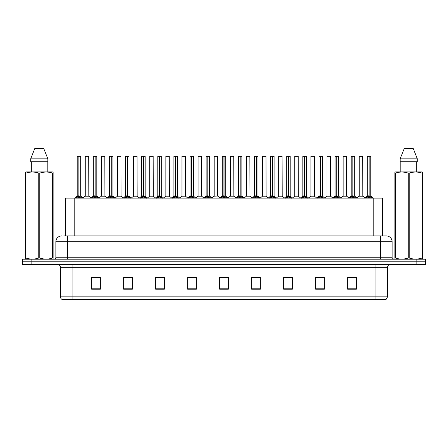 <?xml version="1.0" encoding="UTF-8"?>
<svg xmlns="http://www.w3.org/2000/svg" width="448" height="448" viewBox="0 0 448 448"><rect width="100%" height="100%" fill="white"/><g stroke="black" fill="none" stroke-linecap="round" stroke-linejoin="round"><path stroke-width="0.67" d="M65.458 235.928L65.458 198.111L382.542 198.111L382.542 235.928M387.548 296.845L386.126 299.348L375.911 299.348L375.911 296.845L387.548 296.845L387.548 267.344A2.906 2.906 0 0 1 390.46 264.438M375.911 299.348L61.874 299.348A2.906 2.906 0 0 1 60.452 296.845L60.452 267.344C60.278 265.58 59.31 264.611 57.54 264.438M425.6 264.438L425.6 261.817L22.4 261.817L22.4 264.438L31.125 264.438L31.125 261.817L22.4 261.817L22.4 259.202L31.125 259.202L31.125 261.817L425.6 261.817L425.6 264.438L31.125 264.438M356.362 289.195L356.362 277.558L347.637 277.558L347.637 289.195L356.362 289.195M324.363 289.195L324.363 277.558L315.638 277.558L315.638 289.195L324.363 289.195M292.365 289.195L292.365 277.558L283.634 277.558L283.634 289.195L292.365 289.195M260.366 289.195L260.366 277.558L251.636 277.558L251.636 289.195L260.366 289.195M100.363 289.195L100.363 277.558L91.638 277.558L91.638 289.195L100.363 289.195M132.362 289.195L132.362 277.558L123.637 277.558L123.637 289.195L132.362 289.195M164.366 289.195L164.366 277.558L155.635 277.558L155.635 289.195L164.366 289.195M196.364 289.195L196.364 277.558L187.634 277.558L187.634 289.195L196.364 289.195M228.362 289.195L228.362 277.558L219.638 277.558L219.638 289.195L228.362 289.195M286.283 277.614L290.646 277.614M318.517 277.614L322.879 277.614M350.75 277.614L355.113 277.614M189.588 277.614L193.95 277.614M157.354 277.614L161.717 277.614M125.121 277.614L129.483 277.614M92.887 277.614L97.25 277.614M254.05 277.614L258.412 277.614M221.816 277.614L226.184 277.614M63.846 235.928L386.327 235.928A5.818 5.818 0 0 1 392.146 241.746L392.146 257.746L393.602 259.202M63.711 235.928L67.491 235.928L67.491 241.746L55.854 241.746L55.854 257.746A1.456 1.456 0 0 1 54.398 259.202M61.673 235.928A5.818 5.818 0 0 0 55.854 241.746M425.6 259.202L425.6 261.817L425.6 259.202L31.125 259.202M392.146 241.746L380.509 241.746L380.509 235.928L386.327 235.928M75.914 198.178L76.972 197.058L78.876 196.073L78.876 197.109L78.926 195.782L81.995 198.178M80.696 156.274L79.027 156.274L79.027 197.109L78.977 156.218L80.696 156.274L80.696 196.073L79.027 196.073L80.752 196.185L79.223 196.19M77.207 156.274L78.926 156.218L78.926 195.782L77.207 196.073L78.876 196.073L78.876 156.274L77.207 156.274L77.207 196.073L74.782 198.111M78.926 156.218L77.263 156.218M78.372 156.218L79.537 156.218M80.937 198.117L79.027 197.109M78.876 197.109L76.972 198.117M87.45 196.073L85.215 196.185L88.81 196.185L88.698 156.218L85.266 156.274L85.266 196.073L87.086 196.073M86.985 156.218L85.322 156.218M92.03 198.178L93.089 197.058L94.993 196.073L94.993 197.109L95.043 195.782L98.112 198.178M96.813 156.274L95.144 156.274L95.144 197.109L95.094 156.218L96.813 156.274L96.813 196.073L95.144 196.073L96.869 196.185L95.334 196.19M93.324 156.274L95.043 156.218L95.043 195.782L93.324 196.073L94.993 196.073L94.993 156.274L93.324 156.274L93.324 196.073L90.899 198.111M95.043 156.218L93.38 156.218M94.489 156.218L95.654 156.218M97.054 198.117L95.144 197.109M94.993 197.109L93.089 198.117M108.147 198.178L109.206 197.058L111.11 196.073L111.11 197.109L111.16 195.782L114.229 198.178M112.93 156.274L111.261 156.274L111.261 197.109L111.21 156.218L112.93 156.274L112.93 196.073L111.261 196.073L112.986 196.185L111.451 196.19M109.441 156.274L111.16 156.218L111.16 195.782L109.441 196.073L111.11 196.073L111.11 156.274L109.441 156.274L109.441 196.073L107.016 198.111M111.16 156.218L109.497 156.218M110.606 156.218L111.765 156.218M113.17 198.117L111.261 197.109M111.11 197.109L109.206 198.117M124.258 198.178L125.317 197.058L127.226 196.073L127.226 197.109L127.277 195.782L130.34 198.178M129.046 156.274L127.378 156.274L127.378 197.109L127.327 156.218L129.046 156.274L129.046 196.073L127.378 196.073L129.102 196.185L127.568 196.19M125.558 156.274L127.277 156.218L127.277 195.782L125.558 196.073L127.226 196.073L127.226 156.274L125.558 156.274L125.558 196.073L123.133 198.111M127.277 156.218L125.614 156.218M126.722 156.218L127.882 156.218M129.287 198.117L127.378 197.109M127.226 197.109L125.317 198.117M140.375 198.178L141.434 197.058L143.343 196.073L143.343 197.109L143.394 195.782L146.457 198.178M145.163 156.274L143.494 156.274L143.494 197.109L143.444 156.218L145.163 156.274L145.163 196.073L143.494 196.073L145.219 196.185L143.685 196.19M141.674 156.274L143.394 156.218L143.394 195.782L141.674 196.073L143.343 196.073L143.343 156.274L141.674 156.274L141.674 196.073L139.25 198.111M143.394 156.218L141.73 156.218M142.834 156.218L143.998 156.218M145.398 198.117L143.494 197.109M143.343 197.109L141.434 198.117M103.566 196.073L101.326 196.185L104.927 196.185L104.815 156.218L101.382 156.274L101.382 196.073L103.202 196.073M103.102 156.218L101.438 156.218M119.683 196.073L117.443 196.185L121.044 196.185L120.932 156.218L117.499 156.274L117.499 196.073L119.319 196.073M119.218 156.218L117.555 156.218M135.8 196.073L133.56 196.185L137.161 196.185L137.049 156.218L133.616 156.274L133.616 196.073L135.436 196.073M134.781 156.218L133.672 156.218M52.948 259.202L53.127 258.026L52.612 258.026L52.612 173.102C48.356 171.696 44.078 171.696 39.788 173.102L38.758 173.102C34.502 171.696 30.223 171.696 25.934 173.102L25.418 173.102L25.418 172.301L26.09 171.926L25.418 172.301L25.418 258.39M39.788 173.102L39.788 258.026C44.044 259.431 48.322 259.431 52.612 258.026M39.788 258.026L38.758 258.026L38.758 173.102M25.934 173.102L25.934 258.026C30.19 259.431 34.468 259.431 38.758 258.026M25.934 258.026L25.418 258.026L25.598 259.202M53.127 176.294L53.127 172.301L52.455 171.926L53.127 172.301L53.127 173.102L52.612 173.102M52.455 171.926L26.09 171.926M31.338 161.745L31.338 171.926M47.208 171.926L47.208 161.745L47.208 171.926M43.814 148.652L47.841 158.838L47.841 161.745L30.705 161.745L30.705 158.838L34.731 148.652L30.705 158.838L47.841 158.838L43.814 148.652L34.731 148.652M53.127 258.39L53.127 173.102M422.402 259.202L422.582 258.026L422.066 258.026L422.066 173.102C417.81 171.696 413.532 171.696 409.242 173.102L408.212 173.102C403.956 171.696 399.678 171.696 395.388 173.102L394.873 173.102L394.873 172.301L395.545 171.926L394.873 172.301L394.873 258.39M409.242 173.102L409.242 258.026C413.498 259.431 417.777 259.431 422.066 258.026M409.242 258.026L408.212 258.026L408.212 173.102M395.388 173.102L395.388 258.026C399.644 259.431 403.922 259.431 408.212 258.026M395.388 258.026L394.873 258.026L395.052 259.202M422.582 176.294L422.582 172.301L421.91 171.926L422.582 172.301L422.582 173.102L422.066 173.102M421.91 171.926L395.545 171.926M400.792 161.745L400.792 171.926M416.662 171.926L416.662 161.745M417.295 161.745L417.295 158.838L417.295 161.745L400.159 161.745L400.159 158.838L404.186 148.652L400.159 158.838L417.295 158.838L413.269 148.652L404.186 148.652M422.582 258.39L422.582 173.102M413.269 148.652L417.295 158.838M156.492 198.178L157.55 197.058L159.46 196.073L159.46 197.109L159.51 195.782L162.574 198.178M161.28 156.274L159.611 156.274L159.611 197.109L159.561 156.218L161.28 156.274L161.28 196.073L159.611 196.073L161.33 196.185L159.802 196.19M157.791 156.274L159.51 156.218L159.51 195.782L157.791 196.073L159.46 196.073L159.46 156.274L157.791 156.274L157.791 196.073L155.361 198.111M159.51 156.218L157.847 156.218M158.95 156.218L160.115 156.218M161.515 198.117L159.611 197.109M159.46 197.109L157.55 198.117M172.609 198.178L173.667 197.058L175.577 196.073L175.577 197.109L175.627 195.782L178.69 198.178M177.397 156.274L175.728 156.274L175.728 197.109L175.678 156.218L177.397 156.274L177.397 196.073L175.728 196.073L177.447 196.185L175.918 196.19M173.908 156.274L175.627 156.218L175.627 195.782L173.908 196.073L175.577 196.073L175.577 156.274L173.908 156.274L173.908 196.073L171.478 198.111M175.627 156.218L173.964 156.218M175.067 156.218L176.232 156.218M177.632 198.117L175.728 197.109M175.577 197.109L173.667 198.117M188.726 198.178L189.784 197.058L191.694 196.073L191.694 197.109L191.744 195.782L194.807 198.178M193.514 156.274L191.845 156.274L191.845 197.109L191.794 156.218L193.514 156.274L193.514 196.073L191.845 196.073L193.564 196.185L192.035 196.19M191.694 156.218L190.019 156.274L191.744 156.218L191.744 195.782L190.025 196.073L187.594 198.111M191.744 156.218L190.081 156.218M190.019 156.274L190.019 196.073L191.694 196.073L191.694 156.274M191.184 156.218L192.349 156.218M193.749 198.117L191.845 197.109M191.694 197.109L189.784 198.117M151.917 196.073L149.677 196.185L153.278 196.185L153.166 156.218L149.733 156.274L149.733 196.073L151.553 196.073M150.892 156.218L149.789 156.218M168.034 196.073L165.794 196.185L169.389 196.185L169.282 156.218L165.85 156.274L165.85 196.073L167.67 196.073M167.009 156.218L165.906 156.218M184.15 196.073L181.91 196.185L185.506 196.185L185.394 156.218L181.966 156.274L181.966 196.073L183.786 196.073M183.126 156.218L182.022 156.218M204.842 198.178L205.901 197.058L207.805 196.073L207.805 197.109L207.861 195.782L210.924 198.178M209.63 156.274L207.962 156.274L207.962 197.109L207.911 156.218L209.63 156.274L209.63 196.073L207.962 196.073L209.681 196.185L208.152 196.19M206.136 156.274L207.861 156.218L207.861 195.782L206.142 196.073L207.805 196.073L207.805 156.274L206.136 156.274L206.142 196.073L203.711 198.111M207.861 156.218L206.198 156.218M207.301 156.218L208.466 156.218M209.866 198.117L207.962 197.109M207.805 197.109L205.901 198.117M220.959 198.178L222.018 197.058L223.922 196.073L223.922 197.109L223.972 195.782L227.041 198.178M225.747 156.274L224.078 156.274L224.078 197.109L224.028 156.218L225.747 156.274L225.747 196.073L224.078 196.073L225.798 196.185L224.269 196.19M222.253 156.274L223.972 156.218L223.972 195.782L222.253 196.073L223.922 196.073L223.922 156.274L222.253 156.274L222.253 196.073L219.828 198.111M223.972 156.218L222.314 156.218M223.418 156.218L224.582 156.218M225.982 198.117L224.078 197.109M223.922 197.109L222.018 198.117M237.076 198.178L238.134 197.058L240.038 196.073L240.038 197.109L240.089 195.782L243.158 198.178M241.864 156.274L240.195 156.274L240.195 197.109L240.139 156.218L241.864 156.274L241.864 196.073L240.195 196.073L241.914 196.185L240.386 196.19M238.37 156.274L240.089 156.218L240.089 195.782L238.37 196.073L240.038 196.073L240.038 156.274L238.37 156.274L238.37 196.073L235.945 198.111M240.089 156.218L238.431 156.218M239.534 156.218L240.699 156.218M242.099 198.117L240.195 197.109M240.038 197.109L238.134 198.117M253.193 198.178L254.251 197.058L256.155 196.073L256.155 197.109L256.206 195.782L259.274 198.178M256.502 196.19L258.031 196.185L256.306 196.073L256.306 197.109L256.256 196.073L256.256 156.218L257.981 156.274L257.981 196.073L256.306 196.073L256.306 156.218M254.486 156.274L256.206 156.218L256.206 195.782L254.486 196.073L256.155 196.073L256.155 156.274L254.486 156.274L254.486 196.073L252.062 198.111M256.206 156.218L254.548 156.218M255.651 156.218L256.816 156.218M258.216 198.117L256.306 197.109M256.155 197.109L254.251 198.117M269.31 198.178L270.368 197.058L272.272 196.073L272.272 197.109L272.322 195.782L275.391 198.178M274.092 156.274L272.423 156.274L272.423 197.109L272.373 156.218L274.092 156.274L274.092 196.073L272.423 196.073L274.148 196.185L272.619 196.19M270.603 156.274L272.322 156.218L272.322 195.782L270.603 196.073L272.272 196.073L272.272 156.274L270.603 156.274L270.603 196.073L268.178 198.111M272.322 156.218L270.659 156.218M271.768 156.218L272.933 156.218M274.333 198.117L272.423 197.109M272.272 197.109L270.368 198.117M200.267 196.073L198.027 196.185L201.622 196.185L201.51 156.218L198.078 156.274L198.078 196.073L199.903 196.073M199.242 156.218L198.139 156.218M217.683 196.073L217.627 156.218L214.194 156.274L214.194 196.073L216.02 196.073M215.359 156.218L214.256 156.218M216.384 196.073L214.194 196.073L211.915 197.994M232.501 196.073L230.261 196.185L233.856 196.185L233.744 156.218L230.311 156.274L230.311 196.073L232.137 196.073M231.476 156.218L230.373 156.218M248.618 196.073L246.378 196.185L249.973 196.185L249.861 156.218L246.428 156.274L246.428 196.073L248.248 196.073M247.593 156.218L246.49 156.218M264.729 196.073L262.494 196.185L266.09 196.185L265.978 156.218L262.545 156.274L262.545 196.073L264.365 196.073M263.71 156.218L262.606 156.218M285.426 198.178L286.485 197.058L288.389 196.073L288.389 197.109L288.439 195.782L291.508 198.178M290.209 156.274L288.54 156.274L288.54 197.109L288.49 156.218L290.209 156.274L290.209 196.073L288.54 196.073L290.265 196.185L288.73 196.19M286.72 156.274L288.439 156.218L288.439 195.782L286.72 196.073L288.389 196.073L288.389 156.274L286.72 156.274L286.72 196.073L284.295 198.111M288.439 156.218L286.776 156.218M287.885 156.218L289.05 156.218M290.45 198.117L288.54 197.109M288.389 197.109L286.485 198.117M301.543 198.178L302.602 197.058L304.506 196.073L304.506 197.109L304.556 195.782L307.625 198.178M306.326 156.274L304.657 156.274L304.657 197.109L304.606 156.218L306.326 156.274L306.326 196.073L304.657 196.073L306.382 196.185L304.847 196.19M302.837 156.274L304.556 156.218L304.556 195.782L302.837 196.073L304.506 196.073L304.506 156.274L302.837 156.274L302.837 196.073L300.412 198.111M304.556 156.218L302.893 156.218M304.002 156.218L305.166 156.218M306.566 198.117L304.657 197.109M304.506 197.109L302.602 198.117M317.66 198.178L318.713 197.058L320.622 196.073L320.622 197.109L320.673 195.782L323.742 198.178M322.442 156.274L320.774 156.274L320.774 197.109L320.723 156.218L322.442 156.274L322.442 196.073L320.774 196.073L322.498 196.185L320.964 196.19M318.954 156.274L320.673 156.218L320.673 195.782L318.954 196.073L320.622 196.073L320.622 156.274L318.954 156.274L318.954 196.073L316.529 198.111M320.673 156.218L319.01 156.218M320.118 156.218L321.278 156.218M322.683 198.117L320.774 197.109M320.622 197.109L318.713 198.117M333.771 198.178L334.83 197.058L336.739 196.073L336.739 197.109L336.79 195.782L339.853 198.178M338.559 156.274L336.89 156.274L336.89 197.109L336.84 156.218L338.559 156.274L338.559 196.073L336.89 196.073L338.615 196.185L337.081 196.19M335.07 156.274L336.79 156.218L336.79 195.782L335.07 196.073L336.739 196.073L336.739 156.274L335.07 156.274L335.07 196.073L332.646 198.111M336.79 156.218L335.126 156.218M336.235 156.218L337.394 156.218M338.794 198.117L336.89 197.109M336.739 197.109L334.83 198.117M349.888 198.178L350.946 197.058L352.856 196.073L352.856 197.109L352.906 195.782L355.97 198.178M354.676 156.274L353.007 156.274L353.007 197.109L352.957 156.218L354.676 156.274L354.676 196.073L353.007 196.073L354.732 196.185L353.198 196.19M351.187 156.274L352.906 156.218L352.906 195.782L351.187 196.073L352.856 196.073L352.856 156.274L351.187 156.274L351.187 196.073L348.762 198.111M352.906 156.218L351.243 156.218M352.346 156.218L353.511 156.218M354.911 198.117L353.007 197.109M352.856 197.109L350.946 198.117M366.005 198.178L367.063 197.058L368.973 196.073L368.973 197.109L369.023 195.782L372.086 198.178M370.793 156.274L369.124 156.274L369.124 197.109L369.074 156.218L370.793 156.274L370.793 196.073L369.124 196.073L370.843 196.185L369.314 196.19M367.304 156.274L369.023 156.218L369.023 195.782L367.304 196.073L368.973 196.073L368.973 156.274L367.304 156.274L367.304 196.073L364.874 198.111M369.023 156.218L367.36 156.218M368.463 156.218L369.628 156.218M371.028 198.117L369.124 197.109M368.973 197.109L367.063 198.117M280.846 196.073L278.611 196.185L282.206 196.185L282.094 156.218L278.662 156.274L278.662 196.073L280.482 196.073M279.826 156.218L278.718 156.218M296.962 196.073L294.722 196.185L298.323 196.185L298.211 156.218L294.778 156.274L294.778 196.073L296.598 196.073M295.943 156.218L294.834 156.218M313.079 196.073L310.839 196.185L314.44 196.185L314.328 156.218L310.895 156.274L310.895 196.073L312.715 196.073M312.06 156.218L310.951 156.218M329.196 196.073L326.956 196.185L330.557 196.185L330.445 156.218L327.012 156.274L327.012 196.073L328.832 196.073M328.177 156.218L327.068 156.218M345.313 196.073L343.073 196.185L346.674 196.185L346.562 156.218L343.129 156.274L343.129 196.073L344.949 196.073M344.294 156.218L343.185 156.218M361.43 196.073L359.19 196.185L362.785 196.185L362.678 156.218L359.246 156.274L359.246 196.073L361.066 196.073M360.405 156.218L359.302 156.218M74.189 235.928L74.189 198.111M373.811 235.928L373.811 198.111M375.911 264.438L375.911 267.344L60.452 267.344M387.548 267.344L375.911 267.344L375.911 296.845L72.089 296.845L72.089 299.348M60.452 296.845L72.089 296.845L72.089 264.438M416.875 264.438L416.875 259.202M228.362 288.786L219.638 288.786M196.364 288.786L187.634 288.786M164.366 288.786L155.635 288.786M132.362 288.786L123.637 288.786M100.363 288.786L91.638 288.786M260.366 288.786L251.636 288.786M292.365 288.786L283.634 288.786M324.363 288.786L315.638 288.786M356.362 288.786L347.637 288.786M67.491 259.202L67.491 257.746L392.146 257.746M55.854 257.746L67.491 257.746L67.491 241.746L380.509 241.746L380.509 259.202M78.686 196.19L77.157 196.185M80.937 197.058L80.937 198.111M81.239 197.322L81.239 198.111M76.664 197.322L76.664 198.111M76.972 197.058L76.972 198.111M88.754 156.274L85.266 156.274M94.802 196.19L93.268 196.185M97.054 197.058L97.054 198.111M97.356 197.322L97.356 198.111M92.781 197.322L92.781 198.111M93.089 197.058L93.089 198.111M110.919 196.19L109.385 196.185M113.17 197.058L113.17 198.111M113.473 197.322L113.473 198.111M108.898 197.322L108.898 198.111M109.206 197.058L109.206 198.111M127.036 196.19L125.502 196.185M129.287 197.058L129.287 198.111M129.59 197.322L129.59 198.111M125.014 197.322L125.014 198.111M125.317 197.058L125.317 198.111M143.153 196.19L141.618 196.185M145.398 197.058L145.398 198.111M145.706 197.322L145.706 198.111M141.131 197.322L141.131 198.111M141.434 197.058L141.434 198.111M104.871 156.274L101.382 156.274M120.988 156.274L117.499 156.274M137.105 156.274L133.616 156.274M159.27 196.19L157.735 196.185M161.515 197.058L161.515 198.111M161.823 197.322L161.823 198.111M157.248 197.322L157.248 198.111M157.55 197.058L157.55 198.111M175.381 196.19L173.852 196.185M177.632 197.058L177.632 198.111M177.94 197.322L177.94 198.111M173.365 197.322L173.365 198.111M173.667 197.058L173.667 198.111M191.498 196.19L189.969 196.185M193.749 197.058L193.749 198.111M194.057 197.322L194.057 198.111M189.482 197.322L189.482 198.111M189.784 197.058L189.784 198.111M153.222 156.274L149.733 156.274M169.338 156.274L165.85 156.274M185.455 156.274L181.966 156.274M207.614 196.19L206.086 196.185M209.866 197.058L209.866 198.111M210.174 197.322L210.174 198.111M205.593 197.322L205.593 198.111M205.901 197.058L205.901 198.111M223.731 196.19L222.202 196.185M225.982 197.058L225.982 198.111M226.29 197.322L226.29 198.111M221.71 197.322L221.71 198.111M222.018 197.058L222.018 198.111M239.848 196.19L238.319 196.185M242.099 197.058L242.099 198.111M242.407 197.322L242.407 198.111M237.826 197.322L237.826 198.111M238.134 197.058L238.134 198.111M255.965 196.19L254.436 196.185M257.981 156.274L256.306 156.274M258.216 197.058L258.216 198.111M258.518 197.322L258.518 198.111M253.943 197.322L253.943 198.111M254.251 197.058L254.251 198.111M272.082 196.19L270.553 196.185M274.333 197.058L274.333 198.111M274.635 197.322L274.635 198.111M270.06 197.322L270.06 198.111M270.368 197.058L270.368 198.111M201.572 156.274L198.078 156.274M217.689 196.073L214.144 196.185M217.689 156.274L214.194 156.274M233.806 156.274L230.311 156.274M249.922 156.274L246.428 156.274M266.034 156.274L262.545 156.274M288.198 196.19L286.67 196.185M290.45 197.058L290.45 198.111M290.752 197.322L290.752 198.111M286.177 197.322L286.177 198.111M286.485 197.058L286.485 198.111M304.315 196.19L302.781 196.185M306.566 197.058L306.566 198.111M306.869 197.322L306.869 198.111M302.294 197.322L302.294 198.111M302.602 197.058L302.602 198.111M320.432 196.19L318.898 196.185M322.683 197.058L322.683 198.111M322.986 197.322L322.986 198.111M318.41 197.322L318.41 198.111M318.713 197.058L318.713 198.111M336.549 196.19L335.014 196.185M338.794 197.058L338.794 198.111M339.102 197.322L339.102 198.111M334.527 197.322L334.527 198.111M334.83 197.058L334.83 198.111M352.666 196.19L351.131 196.185M354.911 197.058L354.911 198.111M355.219 197.322L355.219 198.111M350.644 197.322L350.644 198.111M350.946 197.058L350.946 198.111M368.777 196.19L367.248 196.185M371.028 197.058L371.028 198.111M371.336 197.322L371.336 198.111M366.761 197.322L366.761 198.111M367.063 197.058L367.063 198.111M282.15 156.274L278.662 156.274M298.267 156.274L294.778 156.274M314.384 156.274L310.895 156.274M330.501 156.274L327.012 156.274M346.618 156.274L343.129 156.274M362.734 156.274L359.246 156.274M80.752 196.185L83.126 198.111M85.215 196.185L82.981 197.994M88.81 196.185L91.039 197.994M96.869 196.185L99.238 198.111M112.986 196.185L115.354 198.111M129.102 196.185L131.471 198.111M145.219 196.185L147.588 198.111M101.326 196.185L99.098 197.994M104.927 196.185L107.156 197.994M117.443 196.185L115.214 197.994M121.044 196.185L123.273 197.994M133.56 196.185L131.331 197.994M137.161 196.185L139.39 197.994M161.33 196.185L163.705 198.111M177.447 196.185L179.822 198.111M193.564 196.185L195.938 198.111M149.677 196.185L147.448 197.994M153.278 196.185L155.506 197.994M165.794 196.185L163.565 197.994M169.389 196.185L171.623 197.994M181.91 196.185L179.682 197.994M185.506 196.185L187.74 197.994M209.681 196.185L212.055 198.111M225.798 196.185L228.172 198.111M241.914 196.185L244.289 198.111M258.031 196.185L260.406 198.111M274.148 196.185L276.522 198.111M198.027 196.185L195.798 197.994M201.622 196.185L203.857 197.994M217.739 196.185L219.974 197.994M230.261 196.185L228.026 197.994M233.856 196.185L236.085 197.994M246.378 196.185L244.143 197.994M249.973 196.185L252.202 197.994M262.494 196.185L260.26 197.994M266.09 196.185L268.318 197.994M290.265 196.185L292.639 198.111M306.382 196.185L308.75 198.111M322.498 196.185L324.867 198.111M338.615 196.185L340.984 198.111M354.732 196.185L357.101 198.111M370.843 196.185L373.218 198.111M278.611 196.185L276.377 197.994M282.206 196.185L284.435 197.994M294.722 196.185L292.494 197.994M298.323 196.185L300.552 197.994M310.839 196.185L308.61 197.994M314.44 196.185L316.669 197.994M326.956 196.185L324.727 197.994M330.557 196.185L332.786 197.994M343.073 196.185L340.844 197.994M346.674 196.185L348.902 197.994M359.19 196.185L356.961 197.994M362.785 196.185L365.019 197.994"/></g></svg>
